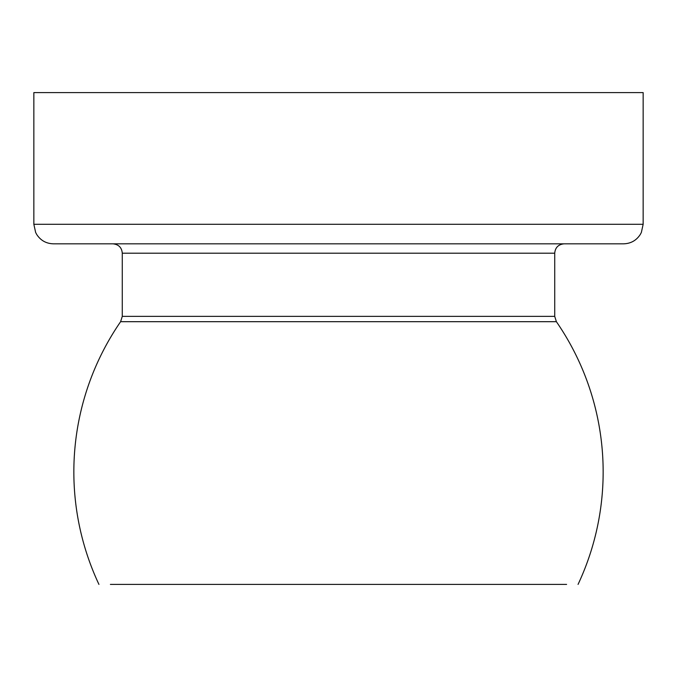 <?xml version="1.0" encoding="UTF-8"?>
<svg xmlns="http://www.w3.org/2000/svg" width="677" height="677" viewBox="0 0 677 677"><rect width="100%" height="100%" fill="white"/><g stroke="black" fill="none" stroke-linecap="round" stroke-linejoin="round"><path stroke-width="1.02" d="M110.402 584.403L566.598 584.403M98.944 584.403A264.656 264.656 0 0 1 120.616 321.685L556.384 321.685L554.725 316.362L554.725 253.198C555.225 247.554 558.356 244.431 564.093 243.822M33.85 224.299L33.85 92.597L643.15 92.597L643.15 224.299L641.356 232.473L640.273 234.496C636.338 240.496 630.786 243.602 623.619 243.822L53.381 243.822C46.214 243.602 40.662 240.496 36.727 234.496L35.644 232.473L33.85 224.299L643.15 224.299M120.616 321.685L122.275 316.362L554.725 316.362M122.275 316.362L122.275 253.198L554.725 253.198M578.056 584.403A264.656 264.656 0 0 0 556.384 321.685M122.275 253.198C121.775 247.554 118.644 244.431 112.907 243.822"/></g></svg>
